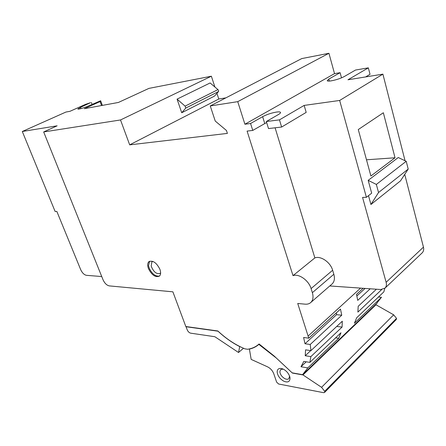 <?xml version="1.0" encoding="UTF-8"?>
<svg xmlns="http://www.w3.org/2000/svg" width="446" height="446" viewBox="0 0 446 446"><rect width="100%" height="100%" fill="white"/><g stroke="black" fill="none" stroke-linecap="round" stroke-linejoin="round"><path stroke-width="0.67" d="M376.207 303.932L381.486 297.276L378.425 297.036M381.486 297.276L354.414 323.222L356.688 317.758L383.855 291.857L384.787 288.35M341.513 77.855L340.097 72.676L328.808 79.087L327.208 80.771C327.581 81.183 328.908 81.211 331.183 80.854C336.245 79.89 340.616 78.446 344.306 76.522L355.529 70.039L368.34 67.853L347.958 79.784L382.902 74.142L339.662 100.456L304.155 105.412L279.458 119.862L266.334 121.524L278.365 114.577C280.066 113.579 280.768 112.827 280.473 112.325C280.088 111.851 278.834 111.756 276.71 112.035C271.603 112.888 266.909 114.432 262.633 116.668L250.58 123.509L244.91 124.228L237.74 101.655L328.931 53.286L334.528 73.629L340.097 72.676M216.94 93.326L218.791 99.012L129.686 144.861L227.399 133.399L226.445 130.477L215.234 121.044L210.261 105.947L301.741 58.588L328.931 53.286M218.791 99.012L225.899 97.852M266.641 122.516L252.759 130.422L247.09 131.091L293.011 275.639C298.831 273.387 308.777 280.428 311.091 288.584L312.367 292.676C313.566 296.852 313.092 300.08 310.946 302.349C309.468 303.765 307.523 304.367 305.12 304.166L297.727 303.475L308.777 338.174L340.476 309.084L341.753 315.205L310.232 344.479L310.946 350.634L342.305 321.209L342.071 327.074L310.862 356.616L309.881 362.386L340.945 332.772L338.731 338.258L307.801 367.9L302.561 374.679L292.163 372.845L274.279 356.12L259.076 343.978C255.892 346.854 252.046 348.616 247.53 349.263L244.926 348.844C235.46 344.931 226.44 338.971 217.854 330.977L185.82 326.528L172.881 291.829L109.259 285.892C106.745 285.323 104.671 283.288 103.043 279.793L43.675 131.955L57.133 125.822L22.3 131.492L65.936 112.046L69.944 111.316L85.604 104.325L90.482 102.686L80.497 107.386L77.821 109.064C79.494 109.237 83.151 108.161 88.793 105.841L100.634 100.757L100.082 101.582L84.316 108.69L118.402 102.457L148.931 88.386L211.376 76.21L214.888 87.003M211.376 76.21L120.515 119.957L129.686 144.861M43.675 131.955L120.515 119.957M210.261 105.947L237.74 101.655M334.528 73.629L244.91 124.228M368.34 67.853L370.024 74.298L365.603 76.935M422.016 253.01L422.245 252.793C423.594 251.338 424.001 249.453 423.455 247.134L404.734 174.386M405.052 160.738L382.902 74.142M339.662 100.456L366.4 197.31L362.565 197.422L386.13 282.285C386.749 284.715 386.387 286.65 385.049 288.099L380.795 289.526L329.795 285.958M331.696 284.303L332.264 283.807C334.439 281.526 334.963 278.337 333.842 274.257L332.644 270.254C330.48 262.281 320.707 255.564 314.87 257.905L275.093 127.801M279.458 119.862L281.632 127.038L306.185 112.386L304.155 105.412M363.128 288.294L356.521 294.354L357.72 300.381L370.208 288.785M376.402 289.22L358.194 306.307L357.882 312.105L381.731 289.532M365.084 288.428L356.906 295.96M259.232 344.083L258.864 344.401L276.264 357.987L292.386 373.068L302.99 374.941L321.56 387.318L324.694 391.304L324.56 392.469L323.629 392.686L278.622 384.012L276.632 382.127L273.788 373.781C272.484 370.487 270.293 368.123 267.215 366.69L251.17 359.398L249.403 349.107L249.699 348.856M324.56 392.469L396.321 319.481L396.522 318.36L393.667 314.826L375.571 304.546M376.134 304.596L302.99 374.941M239.736 346.492L238.521 352.496L243.499 348.248M238.521 352.496L214.86 336.724L190.704 333.173C189.188 332.777 188.017 331.646 187.192 329.784L186.054 326.74L217.982 331.183C224.856 337.577 232.076 342.701 239.647 346.564M249.403 349.107C253.027 348.304 256.177 346.737 258.864 344.401M290.051 378.347L289.945 377.411C289.014 373.82 286.795 371.066 283.288 369.137L281.632 368.547C278.689 368.067 277.2 369.26 277.161 372.12C277.73 375.939 279.96 378.977 283.846 381.23C287.731 382.779 289.8 381.821 290.051 378.347M283.199 369.093L280.556 369.662L279.865 371.802C280.289 374.696 281.978 376.993 284.922 378.693C286.65 379.485 287.988 379.451 288.924 378.598L289.571 376.073M252.759 130.422L250.58 123.509M310.232 344.479L305.003 343.749L303.609 337.488L308.777 338.174M310.862 356.616L305.231 355.746L305.571 349.848L310.946 350.634M307.801 367.9L300.989 366.757L303.815 361.411L309.881 362.386M159.897 269.289C156.507 262.644 152.839 260.107 148.903 261.685C147.475 263.118 147.325 265.409 148.434 268.564C151.813 275.171 155.476 277.685 159.428 276.096C160.828 274.691 160.984 272.422 159.897 269.289M22.3 131.492L55.126 211.488L56.848 211.449L80.687 269.646C82.237 272.935 84.149 274.825 86.429 275.321L101.744 276.548M281.632 127.038L268.509 128.576L266.334 121.524M293.011 275.639L314.87 257.905M341.753 315.205L336.579 314.681L336.301 312.914M336.579 314.681L305.003 343.749M342.071 327.074L336.713 326.455M310.717 350.601L305.231 355.746M338.731 338.258L335.609 337.856M306.224 361.801L300.989 366.757M159.512 276.018C155.542 276.704 152.103 274.056 149.181 268.068L148.535 265.66L149.583 261.256M366.4 197.31L371.685 193.174L368.179 180.346L398.261 157.527L406.222 161.296L408.207 169.079L400.486 180.881L370.933 204.497L368.502 195.66M383.348 112.754L395.033 157.773L370.894 175.997L358.277 129.552L383.348 112.754M368.179 180.346L376.352 184.432L378.537 192.516L370.933 204.497M378.537 192.516L408.207 169.079M376.352 184.432L406.222 161.296M366.495 159.791L395.033 157.773M101.565 105.535L100.082 101.582M102.368 105.39L100.634 100.757M92.077 104.364L91.38 102.519M177.068 99.124L181.728 112.754L185.765 108.066L185.101 106.12L217.966 89.613L210.122 82.956L177.068 99.124L185.101 106.12M185.765 108.066L218.579 91.497L214.42 96.141L181.728 112.754M218.579 91.497L218.551 90.505L217.966 89.613M328.808 79.087L329.36 81.077M386.13 282.285L423.455 247.134M308.13 336.039L360.574 288.116M321.56 387.318L393.667 314.826M396.522 318.36L324.694 391.304M264.74 123.492L262.633 116.668M332.644 270.254L311.091 288.584M312.367 292.676L333.842 274.257M152.972 261.44L151.93 261.819L152.409 261.501L151.93 261.819L151.166 266.061C153.569 272.066 156.624 274.485 160.337 273.32L160.616 272.779M80.497 107.386L80.977 108.634M422.245 252.793L385.049 288.099M303.821 373.486L377.249 302.929M283.138 369.065L281.632 368.547M289.677 376.385L289.945 377.411M310.946 302.349L332.264 283.807M148.903 261.685L149.499 261.295"/></g></svg>
